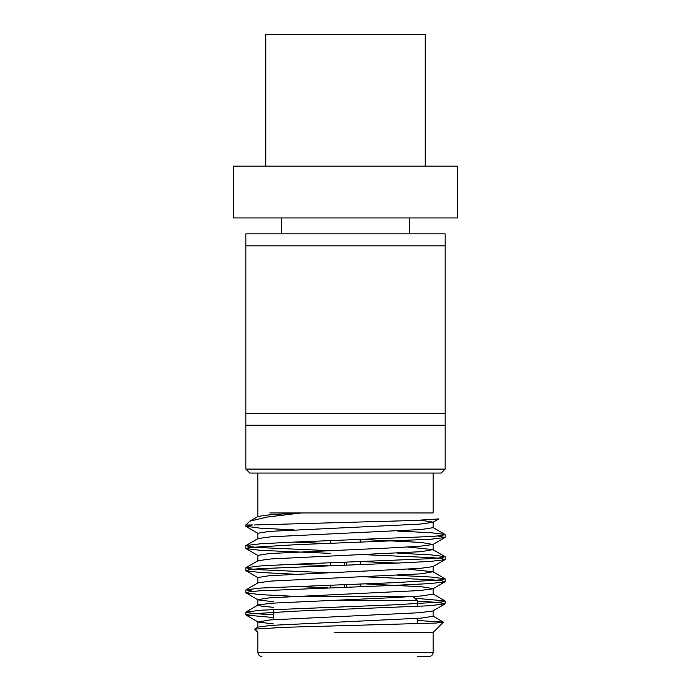 <?xml version="1.0" encoding="UTF-8"?>
<svg xmlns="http://www.w3.org/2000/svg" width="691" height="691" viewBox="0 0 691 691"><rect width="100%" height="100%" fill="white"/><g stroke="black" fill="none" stroke-linecap="round" stroke-linejoin="round"><path stroke-width="1.04" d="M445.159 245.841L445.159 413.27L245.841 413.27L245.841 245.841L445.159 245.841L445.159 233.878L245.841 233.878L245.841 245.841M445.159 469.085L441.178 473.067L249.822 473.067L245.841 469.085L445.159 469.085L445.159 425.233L245.841 425.233L245.841 413.27M445.159 425.233L445.159 413.27M433.093 512.938L301.345 512.938L266.735 517.127L249.822 521.169L245.841 524.979L245.841 526.257L252.483 524.979L245.841 524.979M257.89 538.755L257.89 533.219L269.628 531.37L419.8 524.115L432.92 522.353L438.897 518.898L414.755 520.478L253.994 524.979M417.26 620.492L443.38 622.107L435.943 623.04L284.519 627.316L254.651 629.112L257.898 632.541M432.635 632.541L334.15 632.464M273.74 614.886L252.88 613.47L245.841 612.157L260.749 610.196L395.33 604.772L441.886 601.956L445.004 600.894L414.842 598.225M253.217 591.349L245.996 589.82L260.749 588.05L395.33 582.625L441.869 579.809L445.004 578.747L430.847 577.02L397.17 575.309M327.508 572.727L259.185 569.704L249.114 568.736L245.996 567.674L260.749 565.903L295.67 564.167L431.815 558.63L441.886 557.663L445.004 556.601L430.847 554.873L397.17 553.163M327.508 550.58L259.185 547.557L249.114 546.59L245.996 545.527L260.749 543.757L295.67 542.02L431.797 536.484L441.869 535.516L445.004 534.454L430.847 532.726L397.17 531.016M273.74 617.581L245.996 615.033L249.114 613.971L295.67 611.155L430.251 605.731L445.159 603.77L438.12 602.457L417.26 601.032M293.83 596.316L260.153 594.614L245.996 592.878L249.123 591.824L259.203 590.848L395.33 585.312L430.251 583.584L445.004 581.805L441.869 580.742L431.789 579.775L363.492 576.752M293.83 574.169L260.153 572.468L245.996 570.731L249.114 569.678L259.194 568.702L395.33 563.165L430.251 561.429L445.004 559.658L441.886 558.604L431.815 557.628L360.253 554.484M330.747 553.387L260.749 550.356L245.996 548.585L249.114 547.531L295.67 544.707L430.251 539.282L445.004 537.512L437.783 535.983M293.83 529.876L260.153 528.166L245.841 526.248M443.423 622.22L433.11 632.541L433.119 652.459C432.877 654.887 431.547 656.217 429.128 656.45L417.26 656.45M433.119 473.067L433.119 512.938M249.822 521.169L258.08 516.393L271.079 514.64L301.345 512.938L269.861 512.938M254.651 629.112L258.08 627.126L271.2 625.364L421.372 618.117L433.11 616.268L433.11 610.732M273.74 607.363L261.811 606.223L257.89 605.195L257.89 599.658L269.628 597.81L419.8 590.555L432.92 588.792L445.004 581.805M245.996 611.967L258.08 604.979L271.2 603.217L389.301 597.81L421.372 595.962L433.11 594.122L433.11 588.585L421.372 586.737L363.492 583.809M327.508 587.825L293.83 586.383M245.996 589.82L258.08 582.833L271.2 581.071L421.372 573.815L432.92 571.759L408.01 569.203M327.508 565.679L293.83 564.236M245.996 567.674L258.08 560.686L271.2 558.924L421.372 551.668L432.92 549.613L408.01 547.056M327.508 543.532L293.83 542.09M245.996 545.527L258.08 538.539L271.2 536.777L421.372 529.522L433.11 527.682L433.11 522.146L420.767 520.245M273.74 623.973L258.08 622.021L269.628 619.957L419.8 612.701L432.92 610.948L445.004 603.951M273.74 601.826L258.08 599.866L245.996 592.878M257.89 583.049L257.89 577.512L269.628 575.663L419.8 568.408L432.92 566.646L445.004 559.658M397.17 563.096L363.492 561.653M257.89 560.902L257.89 555.365L269.628 553.517L389.301 547.98L419.8 546.261L432.92 544.499L421.372 542.444L363.492 539.507M322.213 600.634L417.26 600.634L417.26 606.508M417.26 618.436L417.26 623.869M417.26 600.634L413.27 596.653L287.231 596.653M346.692 587.117L346.692 584.431M346.692 564.97L346.692 562.275M344.308 562.37L344.308 565.057M344.308 584.517L344.308 587.203M360.253 539.628L360.253 542.314M360.253 561.774L360.253 564.469M360.253 583.921L360.253 586.616M457.52 166.108L457.52 217.933L233.48 217.933L233.48 166.108L457.52 166.108M265.767 166.108L265.767 34.55L425.233 34.55L425.233 166.108M281.712 233.878L281.712 217.933M257.881 632.533L257.881 652.459L433.119 652.459M245.841 545.717L245.841 548.395M245.841 567.864L245.841 570.55M245.841 590.002L245.841 592.697M245.841 612.157L245.841 614.835M445.159 534.635L445.159 537.33M445.159 556.791L445.159 559.468M445.159 578.928L445.159 581.632M445.159 601.084L445.159 603.77M257.881 473.067L257.89 516.6M257.89 627.342L257.89 621.805M433.11 571.975L433.11 566.439M433.11 549.829L433.11 544.292M432.92 616.052L443.38 622.107M432.92 593.906L445.004 600.894M432.92 571.759L445.004 578.747M432.92 549.613L445.004 556.601M432.92 527.466L445.004 534.454M245.996 615.033L258.08 622.021M245.996 570.731L258.08 577.719M245.996 548.585L258.08 555.573M445.004 537.512L432.92 544.499M245.996 526.438L258.08 533.426M257.881 652.459C258.123 654.887 259.453 656.217 261.872 656.45M273.74 609.419L273.74 619.637M330.747 540.725L330.747 543.411M330.747 562.871L330.747 565.558M330.747 585.018L330.747 587.704M245.841 469.085L245.841 425.233M409.288 233.878L409.288 217.933"/></g></svg>
